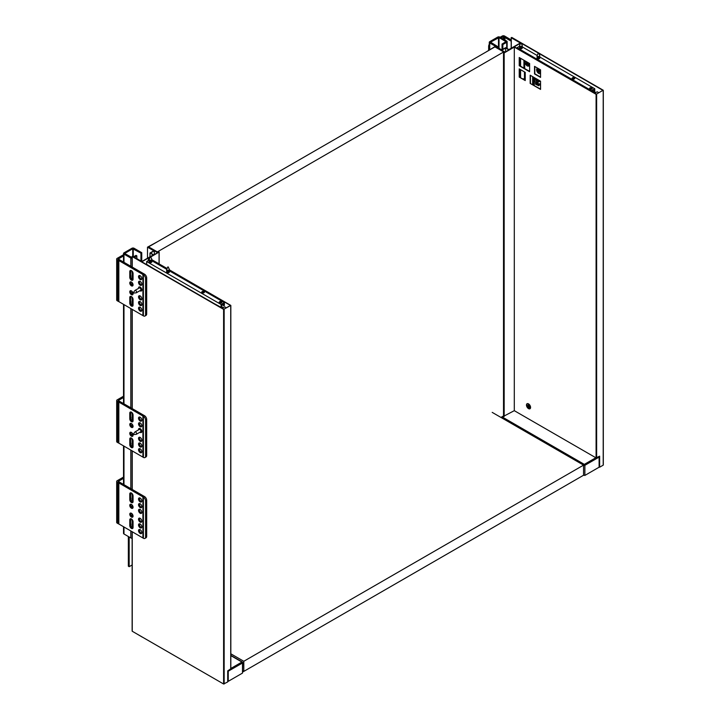 <?xml version="1.0" encoding="UTF-8"?>
<svg xmlns="http://www.w3.org/2000/svg" width="720" height="720" viewBox="0 0 720 720"><rect width="100%" height="100%" fill="white"/><g stroke="black" fill="none" stroke-linecap="round" stroke-linejoin="round"><path stroke-width="1.08" d="M511.173 39.915L504.504 36A1.548 0.891 0 0 0 502.317 36L500.121 37.26M501.219 37.899L503.406 36.63L511.173 41.175M504.936 37.575L504.936 40.041M489.276 44.271A3.096 1.791 120 0 0 488.637 46.422L488.637 50.211M503.406 36.63L503.406 39.159M504.45 37.233L504.45 39.762M495.477 46.269L501.768 49.896L505.593 47.691L508.878 49.581L520.317 42.984L511.29 37.773L511.83 37.449L603.207 90.207L596.088 94.311L514.296 47.088L504.171 52.929L503.514 52.776L504.504 52.11L495.198 46.737L485.901 52.11L495.477 46.269L489.726 42.948A1.548 0.891 180 0 1 489.276 42.318A1.548 0.891 180 0 1 489.726 41.688L497.664 37.107A1.548 0.891 180 0 1 499.851 37.107L506.691 41.058A1.548 0.891 180 0 1 507.141 41.688A1.548 0.891 180 0 1 506.691 42.318L502.857 44.532L502.038 44.055L502.038 49.743M498.213 47.844L498.213 46.899L497.385 47.376M498.213 46.899L490.554 42.156L499.032 37.575L505.98 41.688L502.038 44.055M502.857 44.532L502.857 49.266M530.055 406.413L529.182 406.917L529.479 408.564L528.831 408.357L528.543 406.719L529.416 406.215M528.831 408.357L529.38 408.042M528.948 405.576L528.399 405.891L528.111 404.244L528.75 404.451L529.038 406.098L530.325 406.503L530.469 407.322L529.182 406.917M528.543 406.719L527.265 406.305L527.121 405.486L528.399 405.891M527.265 406.305L528.138 405.81M527.211 403.668A2.898 1.674 -120 0 0 526.941 406.026A2.898 1.674 -120 0 0 528.795 408.456A2.898 1.674 -120 0 0 530.1 408.672M528.516 408.618A2.898 1.674 60 0 1 526.626 406.062A2.898 1.674 60 0 1 527.067 403.731A2.898 1.674 60 0 1 529.974 405.405A2.898 1.674 60 0 1 529.974 408.762A2.898 1.674 60 0 1 528.516 408.618M521.19 43.173L538.29 53.046M538.695 53.28L602.928 90.36L596.367 94.149L514.296 46.773L520.686 43.083M519.219 77.094L519.219 68.886L525.24 72.36L525.24 80.568L519.219 77.094L525.24 80.253M519.489 69.039L519.489 76.941M529.614 63.513L529.614 71.73L519.219 65.727L519.219 57.51L529.614 63.513M519.489 57.672L519.489 65.565L529.614 71.406M534.537 66.357L540.558 69.831L540.558 77.409L534.537 73.935L534.537 66.357M534.816 66.51L534.816 73.782L540.558 77.094M530.163 83.412L530.163 75.204L540.558 81.198L540.558 89.415L530.163 83.412L540.558 89.1M530.433 75.357L530.433 83.259M503.622 52.929L503.514 416.358L514.296 410.67L596.088 457.893L599.643 456.156L599.643 467.208L599.103 466.893M603.207 90.522L603.207 464.841M603.207 465.156L599.643 467.208M514.296 47.088L514.296 410.67M505.593 51.795L505.593 48.006L508.878 49.896L505.044 52.11L501.768 50.211L505.593 48.006M520.587 58.302L520.587 66.195M520.587 69.669L520.587 77.571M524.466 78.831L522.774 78.831M526.716 64.647A2.322 1.341 60 0 1 526.347 63.423M526.383 62.748A2.322 1.341 60 0 1 526.779 62.154M539.28 69.831L538.515 70.272L538.866 69.408L539.577 70.137L539.235 70.992L537.903 71.802L538.245 70.938L537.327 70.011L537.921 69.669M538.245 70.938L539.559 70.182M537.327 70.011L537.597 69.336L538.515 70.272M537.75 68.211A3.015 1.746 -120 0 0 537.228 68.355A3.015 1.746 -120 0 0 536.769 70.767A3.015 1.746 -120 0 0 538.74 73.431A3.015 1.746 -120 0 0 540.252 73.584A3.015 1.746 -120 0 0 540.558 73.305M540.558 70.722A3.015 1.746 -120 0 0 539.73 69.354M539.559 71.325L538.614 72.522L537.903 71.802M539.235 70.992L540.153 71.919L539.883 72.594L538.965 71.667M534.267 85.464L534.267 77.571M535.77 83.736L536.373 84.726L536.238 83.394L536.22 84.483L535.464 83.061L535.725 84.447M535.464 83.061L536.175 84.078M536.103 83.34L536.373 84.726M538.2 84.402L539.01 84.645L538.785 85.698L538.902 84.708L538.2 84.402L538.677 85.761M537.759 84.06L538.146 85.392L537.903 84.123L537.309 84.753L538.029 85.455M540.558 84.843L539.991 84.681M539.946 84.456L540.558 84.708M536.499 84.132L537.21 85.095L536.985 84.231M536.4 83.466L537.183 83.7L537.21 85.095M536.517 84.636L537.039 84.753M540.558 83.916A13.77 7.956 60 0 1 536.085 82.584A2.169 1.251 60 0 1 534.672 80.676A2.169 1.251 60 0 1 535.005 78.939A2.169 1.251 60 0 1 536.094 79.047A9.441 5.454 -120 0 0 538.281 79.884M540.558 73.89A2.376 1.368 60 0 1 539.91 73.701M538.659 84.456L538.272 84.924L538.551 84.519L538.884 85.572L538.551 84.519M538.38 84.861L538.767 85.545M537.606 84.582L537.867 85.122M539.307 84.582L540.558 85.545M537.84 79.794L537.435 80.406L538.047 81.396L537.462 80.442M538.425 79.974A2.322 1.341 60 0 1 538.209 82.215A2.322 1.341 60 0 1 537.876 82.323A13.77 7.956 60 0 1 537.183 81.954A2.169 1.251 60 0 1 535.698 78.876M537.327 79.623L536.661 80.01L536.058 79.029M537.075 80.667L536.517 81.054L536.112 80.397L536.661 80.01M536.112 80.397L537.399 79.65M594.45 91.782L595.818 92.574M594.72 93.204L597.186 91.782L598.824 92.736M526.878 62.973A2.322 1.341 -120 0 0 527.184 64.161M526.365 63.567L526.131 61.506M526.644 63.108L527.778 62.451M528.039 62.604L526.905 63.252M527.886 63.693L526.68 64.683L526.023 63.765M528.3 62.757L527.769 63.54L528.651 64.764L528.183 65.25L527.301 64.026M527.589 62.343L527.112 62.613L527.445 62.262M526.437 61.677L527.112 62.613M529.137 63.234A3.096 1.791 60 0 1 529.398 64.584A3.096 1.791 60 0 1 527.211 65.853A3.096 1.791 60 0 1 525.015 62.064A3.096 1.791 60 0 1 525.285 61.011M591.498 91.341L591.498 90.648L569.61 78.012L517.086 47.691L517.086 48.384M592.317 90.801L594.234 91.908L594.774 91.593L594.774 88.749L539.775 56.997M537.462 58.662A1.35 0.783 180 0 1 537.066 58.113A1.35 0.783 180 0 1 538.425 57.33A1.35 0.783 180 0 1 539.775 58.113A1.35 0.783 180 0 1 538.938 58.833A1.35 0.783 180 0 1 537.462 58.662M539.658 58.428A1.35 0.783 0 0 0 538.425 57.96A1.35 0.783 0 0 0 537.183 58.428M519.957 48.555A1.35 0.783 180 0 1 519.561 48.006A1.35 0.783 180 0 1 520.911 47.223A1.35 0.783 180 0 1 522.27 48.006A1.35 0.783 180 0 1 521.433 48.726A1.35 0.783 180 0 1 519.957 48.555M522.153 48.321A1.35 0.783 0 0 0 520.911 47.853A1.35 0.783 0 0 0 519.678 48.321M524.466 72.315L524.304 72.009A2.322 1.341 60 0 1 524.187 71.748M523.926 60.228L523.926 68.121M522.27 46.89L537.138 55.476M517.086 47.691L519.561 46.26M572.481 78.885A1.35 0.783 0 0 0 573.957 79.047A1.35 0.783 0 0 0 574.794 78.327A1.35 0.783 0 0 0 573.435 77.544A1.35 0.783 0 0 0 572.085 78.327A1.35 0.783 0 0 0 572.481 78.885M572.202 78.642A1.35 0.783 180 0 1 573.435 78.174A1.35 0.783 180 0 1 574.677 78.642M589.986 88.992A1.35 0.783 0 0 0 591.462 89.154A1.35 0.783 0 0 0 592.299 88.434A1.35 0.783 0 0 0 590.949 87.651A1.35 0.783 0 0 0 589.59 88.434A1.35 0.783 0 0 0 589.986 88.992M589.707 88.749A1.35 0.783 180 0 1 590.949 88.29A1.35 0.783 180 0 1 592.182 88.749M594.234 91.908L594.234 89.703L592.038 90.963L592.038 91.656M591.498 90.648L594.774 88.749M575.298 480.006L583.578 475.227L584.874 475.425L584.874 465.318L584.325 464.373L583.776 465.318L584.874 465.318L599.103 457.101L598.941 456.561M583.56 465.192L583.578 475.227L243.801 671.4L243.801 661.284L583.56 465.129L583.56 475.236M503.622 416.511L501.984 418.032M599.103 457.101L599.103 467.208L584.874 475.425M133.056 527.481L133.056 521.793A2.322 1.341 -120 0 0 132.048 519.462A2.322 1.341 -120 0 0 130.257 518.832A2.322 1.341 -120 0 0 129.78 519.903L129.78 525.582A2.322 1.341 -120 0 0 130.788 527.922A2.322 1.341 -120 0 0 132.579 528.543A2.322 1.341 -120 0 0 133.056 527.481M132.912 528.174A2.322 1.341 60 0 1 132.237 527.958A2.322 1.341 60 0 1 130.599 525.114L130.599 519.426A2.322 1.341 60 0 1 130.743 518.733M133.056 501.579L133.056 495.891A2.322 1.341 -120 0 0 132.048 493.56A2.322 1.341 -120 0 0 130.257 492.93A2.322 1.341 -120 0 0 129.78 494.001L129.78 499.68A2.322 1.341 -120 0 0 130.788 502.02A2.322 1.341 -120 0 0 132.579 502.641A2.322 1.341 -120 0 0 133.056 501.579M132.912 502.272A2.322 1.341 60 0 1 132.237 502.056A2.322 1.341 60 0 1 130.599 499.212L130.599 493.524A2.322 1.341 60 0 1 130.743 492.831M130.599 524.961A2.709 1.566 -120 0 0 132.372 528.021M123.525 478.341L118.233 481.392L144.549 496.584A3.096 1.791 60 0 1 146.682 500.346L145.584 500.976A3.096 1.791 -120 0 0 143.397 497.187L118.836 482.94L118.836 524.007L143.397 538.254A3.096 1.791 -120 0 0 144.945 538.407A3.096 1.791 -120 0 0 145.584 536.985L146.682 536.355A3.096 1.791 60 0 1 146.043 537.777L144.945 538.407M142.911 496.836L142.911 537.903M140.175 533.484A2.322 1.341 -120 0 0 141.336 533.601A2.322 1.341 -120 0 0 141.336 530.919A2.322 1.341 -120 0 0 139.014 529.578A2.322 1.341 -120 0 0 138.654 531.432A2.322 1.341 -120 0 0 140.175 533.484M140.175 522.108A2.322 1.341 -120 0 0 141.336 522.225A2.322 1.341 -120 0 0 141.336 519.543A2.322 1.341 -120 0 0 139.014 518.202A2.322 1.341 -120 0 0 138.654 520.065A2.322 1.341 -120 0 0 140.175 522.108M140.175 507.582A2.322 1.341 -120 0 0 141.336 507.69A2.322 1.341 -120 0 0 141.336 505.017A2.322 1.341 -120 0 0 139.014 503.676A2.322 1.341 -120 0 0 138.654 505.53A2.322 1.341 -120 0 0 140.175 507.582M140.175 501.894A2.322 1.341 -120 0 0 141.336 502.011A2.322 1.341 -120 0 0 141.336 499.329A2.322 1.341 -120 0 0 139.014 497.988A2.322 1.341 -120 0 0 138.654 499.851A2.322 1.341 -120 0 0 140.175 501.894M140.175 513.261A2.322 1.341 -120 0 0 141.336 513.378A2.322 1.341 -120 0 0 141.336 510.696A2.322 1.341 -120 0 0 139.014 509.364A2.322 1.341 -120 0 0 138.654 511.218A2.322 1.341 -120 0 0 140.175 513.261M140.175 527.796A2.322 1.341 -120 0 0 141.336 527.913A2.322 1.341 -120 0 0 141.336 525.231A2.322 1.341 -120 0 0 139.014 523.89A2.322 1.341 -120 0 0 138.654 525.753A2.322 1.341 -120 0 0 140.175 527.796M131.418 508.212A2.322 1.341 -120 0 0 132.579 508.329A2.322 1.341 -120 0 0 132.579 505.647A2.322 1.341 -120 0 0 130.257 504.306A2.322 1.341 -120 0 0 129.897 506.169A2.322 1.341 -120 0 0 131.418 508.212M131.418 517.059A2.322 1.341 -120 0 0 132.579 517.167A2.322 1.341 -120 0 0 132.579 514.494A2.322 1.341 -120 0 0 130.257 513.153A2.322 1.341 -120 0 0 129.897 515.007A2.322 1.341 -120 0 0 131.418 517.059M130.599 499.059A2.709 1.566 -120 0 0 132.372 502.119M130.599 519.273A2.709 1.566 -120 0 0 130.869 520.407M130.599 513.594A2.709 1.566 -120 0 0 132.372 516.654M139.356 530.019A2.709 1.566 -120 0 0 141.12 533.079M139.356 518.643A2.709 1.566 -120 0 0 141.12 521.703M139.356 504.117A2.709 1.566 -120 0 0 141.12 507.177M139.356 498.429A2.709 1.566 -120 0 0 141.12 501.489M139.356 509.796A2.709 1.566 -120 0 0 141.12 512.865M139.356 524.331A2.709 1.566 -120 0 0 141.12 527.391M130.599 504.747A2.709 1.566 -120 0 0 132.372 507.807M130.599 493.371A2.709 1.566 -120 0 0 130.869 494.505M132.912 516.807A2.322 1.341 60 0 1 132.237 516.582L132.237 516.582A2.322 1.341 60 0 1 130.599 513.738A2.322 1.341 60 0 1 130.743 513.045M132.912 507.96A2.322 1.341 60 0 1 132.237 507.735L132.237 507.735A2.322 1.341 60 0 1 130.599 504.891A2.322 1.341 60 0 1 130.743 504.198M141.669 533.232A2.322 1.341 60 0 1 140.994 533.007L140.994 533.007A2.322 1.341 60 0 1 139.347 530.163A2.322 1.341 60 0 1 139.5 529.47M141.669 527.544A2.322 1.341 60 0 1 140.994 527.319L140.994 527.319A2.322 1.341 60 0 1 139.347 524.475A2.322 1.341 60 0 1 139.5 523.782M141.669 521.856A2.322 1.341 60 0 1 140.994 521.64L140.994 521.64A2.322 1.341 60 0 1 139.347 518.796A2.322 1.341 60 0 1 139.5 518.094M141.669 513.018A2.322 1.341 60 0 1 140.994 512.793L140.994 512.793A2.322 1.341 60 0 1 139.347 509.949A2.322 1.341 60 0 1 139.5 509.256M141.669 507.33A2.322 1.341 60 0 1 140.994 507.105L140.994 507.105A2.322 1.341 60 0 1 139.347 504.261A2.322 1.341 60 0 1 139.5 503.568M141.669 501.642A2.322 1.341 60 0 1 140.994 501.417L140.994 501.417A2.322 1.341 60 0 1 139.347 498.573A2.322 1.341 60 0 1 139.5 497.88M118.836 482.94L117.135 482.022A1.548 0.891 180 0 1 116.685 481.392A1.548 0.891 180 0 1 117.135 480.762L123.525 477.072M146.682 500.346L146.682 536.355M145.584 500.976L145.584 536.985M144.495 496.548L143.397 497.187L143.397 538.254M118.233 482.652L118.233 523.719L118.836 524.007M116.685 481.392L116.685 522.459A1.548 0.891 0 0 0 117.135 523.089L118.233 523.719M133.056 305.1L133.056 299.412A2.322 1.341 -120 0 0 132.048 297.072A2.322 1.341 -120 0 0 130.257 296.451A2.322 1.341 -120 0 0 129.78 297.513L129.78 303.201A2.322 1.341 -120 0 0 130.788 305.541A2.322 1.341 -120 0 0 132.579 306.162A2.322 1.341 -120 0 0 133.056 305.1M132.912 305.793A2.322 1.341 60 0 1 132.237 305.568A2.322 1.341 60 0 1 130.599 302.733L130.599 297.045A2.322 1.341 60 0 1 130.743 296.343M133.056 279.198L133.056 273.51A2.322 1.341 -120 0 0 132.048 271.17A2.322 1.341 -120 0 0 130.257 270.549A2.322 1.341 -120 0 0 129.78 271.611L129.78 277.299A2.322 1.341 -120 0 0 130.788 279.639A2.322 1.341 -120 0 0 132.579 280.26A2.322 1.341 -120 0 0 133.056 279.198M132.912 279.891A2.322 1.341 60 0 1 132.237 279.666A2.322 1.341 60 0 1 130.599 276.822L130.599 271.143A2.322 1.341 60 0 1 130.743 270.441M130.599 302.58A2.709 1.566 -120 0 0 132.372 305.64M123.525 255.96L118.233 259.011L144.549 274.203A3.096 1.791 60 0 1 146.682 277.965L145.584 278.595A3.096 1.791 -120 0 0 143.397 274.806L118.836 260.559L118.836 301.626L143.397 315.873A3.096 1.791 -120 0 0 144.945 316.026A3.096 1.791 -120 0 0 145.584 314.604L146.682 313.974A3.096 1.791 60 0 1 146.043 315.387L144.945 316.026M142.911 274.455L142.911 315.522M140.175 311.103A2.322 1.341 -120 0 0 141.336 311.211A2.322 1.341 -120 0 0 141.336 308.538A2.322 1.341 -120 0 0 139.014 307.197A2.322 1.341 -120 0 0 138.654 309.051A2.322 1.341 -120 0 0 140.175 311.103M140.175 299.727A2.322 1.341 -120 0 0 141.336 299.844A2.322 1.341 -120 0 0 141.336 297.162A2.322 1.341 -120 0 0 139.014 295.821A2.322 1.341 -120 0 0 138.654 297.684A2.322 1.341 -120 0 0 140.175 299.727M140.175 285.201A2.322 1.341 -120 0 0 141.336 285.309A2.322 1.341 -120 0 0 141.336 282.636A2.322 1.341 -120 0 0 139.014 281.295A2.322 1.341 -120 0 0 138.654 283.149A2.322 1.341 -120 0 0 140.175 285.201M140.175 279.513A2.322 1.341 -120 0 0 141.336 279.63A2.322 1.341 -120 0 0 141.336 276.948A2.322 1.341 -120 0 0 139.014 275.607A2.322 1.341 -120 0 0 138.654 277.47A2.322 1.341 -120 0 0 140.175 279.513M139.905 290.709A2.322 1.341 -120 0 0 140.175 290.88A2.322 1.341 -120 0 0 141.336 290.997A2.322 1.341 -120 0 0 141.336 288.315A2.322 1.341 -120 0 0 139.014 286.974A2.322 1.341 -120 0 0 138.555 288.36M140.175 305.415A2.322 1.341 -120 0 0 141.336 305.532A2.322 1.341 -120 0 0 141.336 302.85A2.322 1.341 -120 0 0 139.014 301.509A2.322 1.341 -120 0 0 138.654 303.372A2.322 1.341 -120 0 0 140.175 305.415M131.418 285.831A2.322 1.341 -120 0 0 132.579 285.948A2.322 1.341 -120 0 0 132.579 283.266A2.322 1.341 -120 0 0 130.257 281.925A2.322 1.341 -120 0 0 129.897 283.788A2.322 1.341 -120 0 0 131.418 285.831M131.418 294.678A2.322 1.341 -120 0 0 132.579 294.786A2.322 1.341 -120 0 0 132.579 292.113A2.322 1.341 -120 0 0 130.257 290.772A2.322 1.341 -120 0 0 129.897 292.626A2.322 1.341 -120 0 0 131.418 294.678M130.599 276.678A2.709 1.566 -120 0 0 132.372 279.738M130.599 296.892A2.709 1.566 -120 0 0 130.869 298.026M130.599 291.204A2.709 1.566 -120 0 0 132.372 294.273M139.356 307.638A2.709 1.566 -120 0 0 141.12 310.698M139.356 296.262A2.709 1.566 -120 0 0 141.12 299.322M139.356 281.736A2.709 1.566 -120 0 0 141.12 284.796M139.356 276.048A2.709 1.566 -120 0 0 141.12 279.108M139.356 301.95A2.709 1.566 -120 0 0 141.12 305.01M130.599 282.366A2.709 1.566 -120 0 0 132.372 285.426M130.599 270.99A2.709 1.566 -120 0 0 130.869 272.124M132.912 294.426A2.322 1.341 60 0 1 132.237 294.201L132.237 294.201A2.322 1.341 60 0 1 130.599 291.357A2.322 1.341 60 0 1 130.743 290.664M132.912 285.579A2.322 1.341 60 0 1 132.237 285.354L132.237 285.354A2.322 1.341 60 0 1 130.599 282.51A2.322 1.341 60 0 1 130.743 281.817M141.669 310.851A2.322 1.341 60 0 1 140.994 310.626L140.994 310.626A2.322 1.341 60 0 1 139.347 307.782A2.322 1.341 60 0 1 139.5 307.089M141.669 305.163A2.322 1.341 60 0 1 140.994 304.938L140.994 304.938A2.322 1.341 60 0 1 139.347 302.094A2.322 1.341 60 0 1 139.5 301.401M141.669 299.475A2.322 1.341 60 0 1 140.994 299.25L140.994 299.25A2.322 1.341 60 0 1 139.347 296.415A2.322 1.341 60 0 1 139.5 295.713M141.669 284.949A2.322 1.341 60 0 1 140.994 284.724L140.994 284.724A2.322 1.341 60 0 1 139.347 281.88A2.322 1.341 60 0 1 139.5 281.187M141.669 279.261A2.322 1.341 60 0 1 140.994 279.036L140.994 279.036A2.322 1.341 60 0 1 139.347 276.192A2.322 1.341 60 0 1 139.5 275.499M118.836 260.559L117.135 259.641A1.548 0.891 180 0 1 116.685 259.011A1.548 0.891 180 0 1 117.135 258.381L123.525 254.691M146.682 277.965L146.682 313.974M145.584 278.595L145.584 314.604M144.495 274.167L143.397 274.806L143.397 315.873M118.233 260.271L118.233 301.338L118.836 301.626M116.685 259.011L116.685 300.078A1.548 0.891 0 0 0 117.135 300.708L118.233 301.338M133.056 446.616L133.056 440.928A2.322 1.341 -120 0 0 132.048 438.588A2.322 1.341 -120 0 0 130.257 437.967A2.322 1.341 -120 0 0 129.78 439.029L129.78 444.717A2.322 1.341 -120 0 0 130.788 447.057A2.322 1.341 -120 0 0 132.579 447.678A2.322 1.341 -120 0 0 133.056 446.616M132.912 447.309A2.322 1.341 60 0 1 132.237 447.084A2.322 1.341 60 0 1 130.599 444.249L130.599 438.561A2.322 1.341 60 0 1 130.743 437.859M133.056 420.714L133.056 415.026A2.322 1.341 -120 0 0 132.048 412.686A2.322 1.341 -120 0 0 130.257 412.065A2.322 1.341 -120 0 0 129.78 413.127L129.78 418.815A2.322 1.341 -120 0 0 130.788 421.155A2.322 1.341 -120 0 0 132.579 421.776A2.322 1.341 -120 0 0 133.056 420.714M132.912 421.407A2.322 1.341 60 0 1 132.237 421.182A2.322 1.341 60 0 1 130.599 418.338L130.599 412.659A2.322 1.341 60 0 1 130.743 411.957M130.599 444.096A2.709 1.566 -120 0 0 132.372 447.156M123.525 397.476L118.233 400.527L144.549 415.719A3.096 1.791 60 0 1 146.682 419.481L145.584 420.111A3.096 1.791 -120 0 0 143.397 416.322L118.836 402.075L118.836 443.142L143.397 457.389A3.096 1.791 -120 0 0 144.945 457.542A3.096 1.791 -120 0 0 145.584 456.12L146.682 455.49A3.096 1.791 60 0 1 146.043 456.903L144.945 457.542M142.911 415.971L142.911 457.038M140.175 452.619A2.322 1.341 -120 0 0 141.336 452.727A2.322 1.341 -120 0 0 141.336 450.054A2.322 1.341 -120 0 0 139.014 448.713A2.322 1.341 -120 0 0 138.654 450.567A2.322 1.341 -120 0 0 140.175 452.619M140.175 441.243A2.322 1.341 -120 0 0 141.336 441.36A2.322 1.341 -120 0 0 141.336 438.678A2.322 1.341 -120 0 0 139.014 437.337A2.322 1.341 -120 0 0 138.654 439.2A2.322 1.341 -120 0 0 140.175 441.243M140.175 426.717A2.322 1.341 -120 0 0 141.336 426.825A2.322 1.341 -120 0 0 141.336 424.152A2.322 1.341 -120 0 0 139.014 422.811A2.322 1.341 -120 0 0 138.654 424.665A2.322 1.341 -120 0 0 140.175 426.717M140.175 421.029A2.322 1.341 -120 0 0 141.336 421.146A2.322 1.341 -120 0 0 141.336 418.464A2.322 1.341 -120 0 0 139.014 417.123A2.322 1.341 -120 0 0 138.654 418.986A2.322 1.341 -120 0 0 140.175 421.029M139.905 432.225A2.322 1.341 -120 0 0 140.175 432.396A2.322 1.341 -120 0 0 141.336 432.513A2.322 1.341 -120 0 0 141.336 429.831A2.322 1.341 -120 0 0 139.014 428.49A2.322 1.341 -120 0 0 138.555 429.876M140.175 446.931A2.322 1.341 -120 0 0 141.336 447.048A2.322 1.341 -120 0 0 141.336 444.366A2.322 1.341 -120 0 0 139.014 443.025A2.322 1.341 -120 0 0 138.654 444.888A2.322 1.341 -120 0 0 140.175 446.931M131.418 427.347A2.322 1.341 -120 0 0 132.579 427.464A2.322 1.341 -120 0 0 132.579 424.782A2.322 1.341 -120 0 0 130.257 423.441A2.322 1.341 -120 0 0 129.897 425.304A2.322 1.341 -120 0 0 131.418 427.347M131.418 436.194A2.322 1.341 -120 0 0 132.579 436.302A2.322 1.341 -120 0 0 132.579 433.62A2.322 1.341 -120 0 0 130.257 432.288A2.322 1.341 -120 0 0 129.897 434.142A2.322 1.341 -120 0 0 131.418 436.194M130.599 418.194A2.709 1.566 -120 0 0 132.372 421.254M130.599 438.408A2.709 1.566 -120 0 0 130.869 439.542M130.599 432.72A2.709 1.566 -120 0 0 132.372 435.789M139.356 449.154A2.709 1.566 -120 0 0 141.12 452.214M139.356 437.778A2.709 1.566 -120 0 0 141.12 440.838M139.356 423.252A2.709 1.566 -120 0 0 141.12 426.312M139.356 417.564A2.709 1.566 -120 0 0 141.12 420.624M139.356 443.466A2.709 1.566 -120 0 0 141.12 446.526M130.599 423.882A2.709 1.566 -120 0 0 132.372 426.942M130.599 412.506A2.709 1.566 -120 0 0 130.869 413.64M132.912 435.942A2.322 1.341 60 0 1 132.237 435.717L132.237 435.717A2.322 1.341 60 0 1 130.599 432.873A2.322 1.341 60 0 1 130.743 432.18M132.912 427.095A2.322 1.341 60 0 1 132.237 426.87L132.237 426.87A2.322 1.341 60 0 1 130.599 424.026A2.322 1.341 60 0 1 130.743 423.333M141.669 452.367A2.322 1.341 60 0 1 140.994 452.142L140.994 452.142A2.322 1.341 60 0 1 139.347 449.298A2.322 1.341 60 0 1 139.5 448.605M141.669 446.679A2.322 1.341 60 0 1 140.994 446.454L140.994 446.454A2.322 1.341 60 0 1 139.347 443.61A2.322 1.341 60 0 1 139.5 442.917M141.669 440.991A2.322 1.341 60 0 1 140.994 440.766L140.994 440.766A2.322 1.341 60 0 1 139.347 437.931A2.322 1.341 60 0 1 139.5 437.229M141.669 426.465A2.322 1.341 60 0 1 140.994 426.24L140.994 426.24A2.322 1.341 60 0 1 139.347 423.396A2.322 1.341 60 0 1 139.5 422.703M141.669 420.777A2.322 1.341 60 0 1 140.994 420.552L140.994 420.552A2.322 1.341 60 0 1 139.347 417.708A2.322 1.341 60 0 1 139.5 417.015M118.836 402.075L117.135 401.157A1.548 0.891 180 0 1 116.685 400.527A1.548 0.891 180 0 1 117.135 399.897L123.525 396.207M146.682 419.481L146.682 455.49M145.584 420.111L145.584 456.12M144.495 415.683L143.397 416.322L143.397 457.389M118.233 401.787L118.233 442.854L118.836 443.142M116.685 400.527L116.685 441.594A1.548 0.891 0 0 0 117.135 442.224L118.233 442.854M135.468 633.114L142.308 637.128M128.349 536.517L128.349 566.208L129.177 566.685L132.129 564.975M129.177 536.985L129.177 566.685M140.94 261L140.94 253.17L141.759 252.693L134.1 248.274A1.548 0.891 0 0 0 131.913 248.274L123.975 252.855A1.548 0.891 0 0 0 123.525 253.485A1.548 0.891 0 0 0 123.975 254.115L130.815 258.066A1.548 0.891 0 0 0 132.129 258.318M123.975 526.977L123.975 533.988L130.815 537.939L130.815 530.919M141.759 252.693L141.759 261.477M123.975 533.988A1.548 0.891 180 0 1 123.525 533.358L123.525 526.716M134.424 257.238L136.836 255.852L136.017 255.375L133.605 256.77M140.94 253.17L132.732 248.742L124.686 253.485L132.129 257.616M132.129 538.191A1.548 0.891 180 0 1 130.815 537.939M136.836 255.852L136.836 258.633M250.416 667.575L242.712 672.021M242.712 671.391L243.252 671.085M242.487 662.364L242.487 662.994L241.938 662.049L242.487 662.364M230.832 655.371L242.325 662.004A0.774 0.774 0 0 1 242.712 662.679L242.487 673.101L242.487 662.994L228.258 671.211L228.258 681.318L242.487 673.101M227.709 681.003L228.258 681.318M228.258 671.211L228.096 670.671M149.481 258.669L148.374 258.03L141.813 261.819L223.884 309.204L230.445 305.415L169.371 270.153M132.237 531.747L132.237 631.251L223.605 684L223.605 309.366L230.832 305.415L169.371 269.838M150.759 256.968L159.156 252.027L157.626 252.378L148.32 247.005L157.626 241.641L147.501 247.167L153.792 250.794L149.967 253.008L153.252 254.907L141.813 261.504L132.786 256.293L132.237 256.608L223.605 309.366M230.724 668.835L227.709 670.887L227.709 681.948L223.605 684M148.374 258.03L148.374 260.559M166.986 268.776L151.866 260.046M147.501 247.167L147.501 258.219M149.598 258.417L148.923 258.03L150.084 257.364M167.103 268.524L151.866 259.731M154.341 250.794L150.516 253.008L153.792 254.907L157.626 252.693L154.341 250.794L154.341 254.592M149.967 253.008L149.967 256.797M223.335 307.629L221.634 306.648M226.341 307.782L224.703 306.837L222.237 308.259M214.254 303.642L221.094 307.341L221.634 307.026L221.634 304.812L223.83 303.552L223.83 305.757L224.37 305.442L224.37 302.598L169.371 270.846M221.094 307.341L221.094 304.497L146.682 261.54L146.682 264.384L153.522 268.578M206.046 298.908L161.73 273.321M168.975 271.413A1.35 0.783 0 0 0 167.499 271.242A1.35 0.783 0 0 0 166.662 271.962A1.35 0.783 0 0 0 168.021 272.745A1.35 0.783 0 0 0 169.371 271.962A1.35 0.783 0 0 0 168.975 271.413M166.779 272.277A1.35 0.783 180 0 1 168.975 272.043A1.35 0.783 180 0 1 169.263 272.277M151.47 261.297A1.35 0.783 0 0 0 149.994 261.135A1.35 0.783 0 0 0 149.157 261.855A1.35 0.783 0 0 0 150.516 262.638A1.35 0.783 0 0 0 151.866 261.855A1.35 0.783 0 0 0 151.47 261.297M149.274 262.17A1.35 0.783 180 0 1 151.47 261.936A1.35 0.783 180 0 1 151.749 262.17M166.734 269.325L151.866 260.739M149.157 260.109L146.682 261.54M203.994 291.627A1.35 0.783 180 0 1 204.39 292.176A1.35 0.783 180 0 1 203.04 292.959A1.35 0.783 180 0 1 201.681 292.176A1.35 0.783 180 0 1 202.518 291.456A1.35 0.783 180 0 1 203.994 291.627M204.273 292.491A1.35 0.783 -0 0 0 203.994 292.257A1.35 0.783 -0 0 0 201.798 292.491M221.499 301.734A1.35 0.783 180 0 1 221.895 302.283A1.35 0.783 180 0 1 220.545 303.066A1.35 0.783 180 0 1 219.186 302.283A1.35 0.783 180 0 1 220.023 301.563A1.35 0.783 180 0 1 221.499 301.734M221.778 302.598A1.35 0.783 -0 0 0 221.499 302.364A1.35 0.783 -0 0 0 219.303 302.598M223.83 305.757L221.913 304.659M224.37 302.598L221.094 304.497M503.685 51.948L157.347 251.901L148.599 246.852L494.928 46.899L503.685 51.948L503.685 52.587M503.514 415.944L500.949 417.429M492.192 412.371L583.56 465.129M242.712 670.77L243.801 671.4M243.801 661.284L230.832 653.805M520.731 42.984L519.606 45.414A1.35 0.783 0 0 0 519.561 45.612A1.35 0.783 0 0 0 519.957 46.17A1.35 0.783 0 0 0 521.433 46.341A1.35 0.783 0 0 0 522.27 45.612A1.35 0.783 0 0 0 522.225 45.414L521.1 42.984M133.272 292.761L134.811 290.574A1.35 0.783 60 0 1 134.964 290.43A1.35 0.783 60 0 1 135.639 290.493A1.35 0.783 60 0 1 136.53 291.69A1.35 0.783 60 0 1 136.323 292.779A1.35 0.783 60 0 1 136.125 292.833L133.452 293.085M136.323 292.779L140.634 290.286A1.35 0.783 -120 0 0 140.841 289.206A1.35 0.783 -120 0 0 139.95 288.009A1.35 0.783 -120 0 0 139.275 287.946L134.964 290.43M140.4 290.421A1.431 0.828 -120 0 0 140.67 288.702A1.431 0.828 -120 0 0 139.041 288.072M140.292 290.484L140.994 290.88L140.292 290.484M133.272 434.277L134.811 432.09A1.35 0.783 60 0 1 134.964 431.946A1.35 0.783 60 0 1 135.639 432.009A1.35 0.783 60 0 1 136.53 433.206A1.35 0.783 60 0 1 136.323 434.295A1.35 0.783 60 0 1 136.125 434.349L133.452 434.601M136.323 434.295L140.634 431.802A1.35 0.783 -120 0 0 140.841 430.722A1.35 0.783 -120 0 0 139.95 429.525A1.35 0.783 -120 0 0 139.275 429.462L134.964 431.946M140.4 431.937A1.431 0.828 -120 0 0 140.67 430.218A1.431 0.828 -120 0 0 139.041 429.588M140.292 432L140.994 432.396L140.292 432M538.236 53.091L537.111 55.521A1.35 0.783 0 0 0 537.066 55.728A1.35 0.783 0 0 0 537.462 56.277A1.35 0.783 0 0 0 538.938 56.448A1.35 0.783 0 0 0 539.775 55.728A1.35 0.783 0 0 0 539.73 55.521L538.614 53.091M151.47 258.912A1.35 0.783 180 0 1 151.821 259.263A1.35 0.783 180 0 1 151.866 259.47A1.35 0.783 180 0 1 150.516 260.244A1.35 0.783 180 0 1 149.157 259.47A1.35 0.783 180 0 1 149.202 259.263L150.327 256.833M168.975 269.019A1.35 0.783 180 0 1 169.326 269.37A1.35 0.783 180 0 1 169.371 269.577A1.35 0.783 180 0 1 168.021 270.36A1.35 0.783 180 0 1 166.662 269.577A1.35 0.783 180 0 1 166.716 269.37L167.832 266.94M488.637 46.422L489.276 46.791M489.726 49.581L489.726 42.948M506.691 42.318L506.691 48.321M499.032 37.575L499.032 48.321M498.483 48.006L498.483 37.575M504.171 416.511L504.171 52.929M596.088 94.311L596.088 457.893M596.637 457.893L596.637 94.311M511.29 48.195L511.29 37.773M524.691 79.938L524.691 72.045M524.691 68.571L524.691 60.669M532.62 76.626L532.62 84.519M536.085 82.584L537.183 81.954M533.718 85.149L533.718 77.256M595.818 457.74L584.325 464.373L502.533 417.141M129.78 519.903L130.599 519.426M129.78 525.582L130.599 525.114M129.78 499.68L130.599 499.212M129.78 494.001L130.599 493.524M117.135 482.022L117.135 523.089M129.78 297.513L130.599 297.045M129.78 303.201L130.599 302.733M129.78 277.299L130.599 276.822M129.78 271.611L130.599 271.143M117.135 259.641L117.135 300.708M129.78 439.029L130.599 438.561M129.78 444.717L130.599 444.249M129.78 418.815L130.599 418.338M129.78 413.127L130.599 412.659M117.135 401.157L117.135 442.224M130.815 525.951L130.815 523.971M130.815 520.263L130.815 518.733M130.815 514.575L130.815 513.054M130.815 505.728L130.815 504.207M130.815 500.049L130.815 498.069M130.815 494.361L130.815 492.831M130.815 488.592L130.815 450.054M130.815 445.086L130.815 443.106M130.815 439.398L130.815 437.868M130.815 433.71L130.815 432.18M130.815 424.863L130.815 423.342M130.815 419.175L130.815 417.204M130.815 413.496L130.815 411.966M130.815 407.727L130.815 308.538M130.815 303.57L130.815 301.59M130.815 297.882L130.815 296.352M130.815 292.194L130.815 290.664M130.815 283.347L130.815 281.826M130.815 277.659L130.815 275.688M130.815 271.98L130.815 270.45M130.815 266.211L130.815 258.066M123.975 254.115L123.975 262.26M123.975 304.596L123.975 403.776M123.975 446.112L123.975 484.65M133.281 256.581L133.281 248.742M132.732 248.742L132.732 256.266M230.832 668.457L241.938 662.049L230.832 655.632M132.237 256.608L132.237 267.03M132.237 271.395L132.237 279.648M132.237 282.762L132.237 285.354M132.237 291.609L132.237 294.201M132.237 297.297L132.237 305.55M132.237 309.366L132.237 408.546M132.237 412.911L132.237 421.164M132.237 424.278L132.237 426.87M132.237 433.125L132.237 435.717M132.237 438.813L132.237 447.066M132.237 450.882L132.237 489.42M132.237 493.776L132.237 502.029M132.237 505.152L132.237 507.735M132.237 513.99L132.237 516.582M132.237 519.678L132.237 527.931M159.048 263.871L159.048 252.189M230.724 669.15L230.724 305.568M224.154 309.366L224.154 684M489.276 42.318L489.276 49.842M507.141 41.688L507.141 48.582M503.514 52.776L503.514 416.358M511.173 37.611L511.173 48.258M603.315 90.36L603.315 465.003M538.209 82.215L540.261 81.036M524.466 60.543L524.466 68.436M524.466 71.91L524.466 79.812M123.525 484.389L123.525 445.851M123.525 403.515L123.525 304.335M123.525 261.999L123.525 253.485M159.156 263.943L159.156 252.027M230.832 668.997L230.832 305.415M132.129 631.089L132.129 531.675M132.129 527.841L132.129 519.543M132.129 516.474L132.129 513.855M132.129 507.627L132.129 505.017M132.129 501.939L132.129 493.641M132.129 489.348L132.129 450.81M132.129 446.976L132.129 438.678M132.129 435.609L132.129 432.99M132.129 426.762L132.129 424.152M132.129 421.074L132.129 412.776M132.129 408.483L132.129 309.294M132.129 305.46L132.129 297.162M132.129 294.093L132.129 291.474M132.129 285.246L132.129 282.636M132.129 279.558L132.129 271.26M132.129 266.967L132.129 256.455M522.27 48.006L522.27 45.612M519.561 48.006L519.561 45.612M138.942 288.135L138.942 287.334M138.942 429.651L138.942 428.85M539.775 58.113L539.775 55.728M537.066 58.113L537.066 55.728M150.696 256.833L151.821 259.263M149.157 259.47L149.157 261.855M151.866 259.47L151.866 261.855M168.21 266.94L169.326 269.37M166.662 269.577L166.662 271.962M169.371 269.577L169.371 271.962"/></g></svg>
